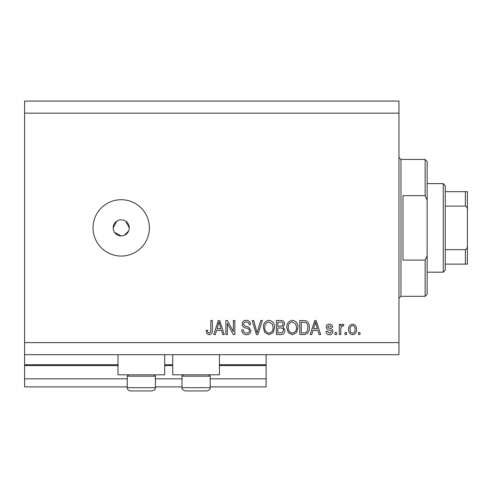 <?xml version="1.0" encoding="UTF-8"?>
<svg xmlns="http://www.w3.org/2000/svg" width="492" height="492" viewBox="0 0 492 492"><rect width="100%" height="100%" fill="white"/><g stroke="black" fill="none" stroke-linecap="round" stroke-linejoin="round"><path stroke-width="0.74" d="M24.6 113.16L398.969 113.16L398.969 101.081L24.6 101.081L24.6 386.89L127.25 386.89M155.429 386.89L181.997 386.89M210.176 386.89L266.129 386.89L266.129 378.84L210.176 378.84M24.6 378.84L127.25 378.84M155.429 378.84L181.997 378.84M219.432 365.556L266.129 365.556L266.129 378.84M266.129 365.556L266.129 364.75L219.432 364.75M24.6 364.75L117.988 364.75M164.685 364.75L172.735 364.75M266.129 354.689L266.129 364.75M164.685 354.689L164.685 374.812L117.988 374.812L117.988 354.689M172.735 354.689L172.735 374.812L219.432 374.812L219.432 354.689M114.519 232.359L121.21 235.939L122.785 235.779M121.21 219.832A8.05 8.05 0 0 0 113.16 227.888A8.05 8.05 0 0 0 121.21 235.939A8.05 8.05 0 0 0 129.261 227.888A8.05 8.05 0 0 0 121.21 219.832M116.739 221.191L113.16 227.888M121.21 199.709A28.179 28.179 0 0 0 93.031 227.888A28.179 28.179 0 0 0 121.21 256.061A28.179 28.179 0 0 0 149.39 227.888A28.179 28.179 0 0 0 121.21 199.709M129.107 229.463L129.261 227.888L125.681 221.191M24.6 354.689L398.969 354.689L398.969 113.16M227.335 323.342L227.335 334.56L225.871 334.56L225.871 320.47L227.433 320.47L233.374 331.7L233.374 320.47L234.838 320.47L234.838 334.56L233.269 334.56L227.335 323.342M250.938 330.642C250.68 333.299 249.198 334.665 246.504 334.744C243.54 334.56 241.966 332.973 241.793 329.984L243.257 329.8C243.442 331.866 244.567 332.967 246.627 333.096C248.325 333.109 249.272 332.309 249.475 330.686C249.038 329.043 247.863 328.158 245.957 328.016C243.663 327.647 242.396 326.356 242.156 324.148C242.371 321.67 243.731 320.384 246.246 320.286C248.927 320.421 250.367 321.823 250.576 324.499L249.112 324.677C248.977 322.918 248.042 322.002 246.295 321.934C244.702 321.909 243.811 322.66 243.62 324.185L244.081 325.612L248.767 327.272L250.938 330.642M262.341 320.47L257.906 334.56L256.393 334.56L252.181 320.47L253.688 320.47L257.07 332.912L260.822 320.47L262.341 320.47M268.964 334.744L264.807 332.531L263.38 327.703C263.214 323.508 265.077 321.042 268.97 320.286C272.789 321.018 274.647 323.435 274.542 327.531L273.109 332.592L268.964 334.744M292.383 334.744L288.232 332.531L286.805 327.703C286.633 323.508 288.497 321.042 292.396 320.286C296.215 321.018 298.072 323.435 297.967 327.531L296.528 332.592L292.383 334.744M312.98 330.353L311.75 334.56L310.224 334.56L314.726 320.47L316.153 320.47L320.655 334.56L319.136 334.56L317.9 330.353L312.98 330.353M359.996 332.549L359.996 334.56L358.533 334.56L358.533 332.549L359.996 332.549M24.6 342.61L398.969 342.61M356.516 329.332C356.706 332.383 355.396 334.191 352.586 334.744C349.812 334.203 348.496 332.432 348.65 329.437C348.49 326.43 349.8 324.665 352.586 324.13C355.329 324.652 356.638 326.387 356.516 329.332M346.454 332.549L346.454 334.56L344.99 334.56L344.99 332.549L346.454 332.549M340.784 329.246L340.784 334.56L339.32 334.56L339.32 324.314L340.784 324.314L340.784 325.95L342.512 324.13L343.89 324.677L343.342 326.141L342.352 325.962L341.042 327.155L340.784 329.246M336.571 332.549L336.571 334.56L335.107 334.56L335.107 332.549L336.571 332.549M332.912 331.436C332.752 333.564 331.602 334.665 329.449 334.744C327.389 334.634 326.227 333.539 325.962 331.448L327.426 331.264L329.554 333.281L331.448 331.688L331.116 330.759L329.732 330.193C327.697 329.947 326.503 328.896 326.141 327.051C326.337 325.132 327.42 324.154 329.394 324.13C331.344 324.166 332.457 325.138 332.727 327.057L331.264 327.242L329.443 325.593L327.604 326.848L328.072 327.697L329.714 328.287C331.682 328.533 332.746 329.585 332.912 331.436M309.308 327.438C309.56 331.608 307.771 333.982 303.951 334.56L299.794 334.56L299.794 320.47L306.006 320.729C308.441 322.205 309.542 324.437 309.308 327.438M284.973 330.421C284.856 333.158 283.435 334.535 280.711 334.56L276.375 334.56L276.375 320.47L280.741 320.47C283.109 320.483 284.394 321.663 284.61 324.013L283.035 326.965L284.973 330.421M216.548 330.353L215.318 334.56L213.799 334.56L218.294 320.47L219.721 320.47L224.229 334.56L222.704 334.56L221.474 330.353L216.548 330.353M209.149 334.744L206.947 333.748L206.111 330.353L207.575 330.169C207.396 331.694 207.944 332.672 209.217 333.096L210.674 332.032L210.871 320.47L212.335 320.47L212.335 330.034C212.618 332.697 211.554 334.265 209.149 334.744M124.291 235.324L128.652 230.963M352.549 325.593C350.753 326.122 349.941 327.401 350.113 329.431C349.941 331.503 350.771 332.783 352.623 333.281C354.412 332.746 355.224 331.46 355.052 329.431C355.224 327.364 354.388 326.085 352.549 325.593M314.782 324.603L313.459 328.705L317.42 328.705L315.44 321.94L314.782 324.603M301.258 322.119L301.258 332.912L303.773 332.912C305.452 333.035 306.621 332.352 307.285 330.858L307.844 327.42C308.041 325.292 307.334 323.619 305.723 322.395L301.258 322.119M292.402 321.934C289.419 322.543 288.041 324.474 288.269 327.721C288.177 330.759 289.542 332.549 292.371 333.096C295.286 332.506 296.664 330.636 296.504 327.488L295.889 324.302L292.402 321.934M277.839 322.119L277.839 326.325L281.861 326.19L283.146 324.246C282.949 322.604 281.984 321.897 280.231 322.119L277.839 322.119M277.839 327.973L277.839 332.912L282.162 332.733L283.509 330.433C283.355 328.674 282.359 327.85 280.538 327.973L277.839 327.973M268.983 321.934C266 322.543 264.622 324.474 264.844 327.721C264.751 330.759 266.123 332.549 268.952 333.096C271.867 332.506 273.238 330.636 273.078 327.488L272.47 324.302L268.983 321.934M218.356 324.603L217.027 328.705L220.988 328.705L219.014 321.94L218.356 324.603M154.058 374.812L155.429 376.183L127.25 376.183L127.25 387.696L155.429 387.696C154.857 388.446 156.708 389.246 152.206 390.919L130.472 390.919C128.51 390.728 127.44 389.652 127.25 387.696C127.44 389.652 128.51 390.728 130.472 390.919M150.823 390.919L152.206 390.919C156.708 389.246 154.857 388.446 155.429 387.696L155.429 376.183M137.735 390.919L144.937 390.919M208.805 374.812L210.176 376.183L181.997 376.183L181.997 387.696L210.176 387.696C209.598 388.446 211.455 389.246 206.954 390.919L185.213 390.919C180.712 389.246 182.569 388.446 181.997 387.696C182.569 388.446 180.712 389.246 185.213 390.919M203.128 390.919L206.954 390.919C211.455 389.246 209.598 388.446 210.176 387.696L210.176 376.183M199.684 390.919L186.603 390.919M425.131 195.681L425.131 159.451L427.148 161.468L427.148 200.213L425.131 195.681L402.991 195.681L402.991 260.09L425.131 260.09L427.148 255.557L427.148 294.308L425.131 296.319L425.131 260.09M427.148 255.557L427.148 200.213M443.249 183.608L445.26 185.619L445.26 270.151L443.249 272.168L443.249 183.608L427.148 183.608M445.26 191.659L467.4 191.659L467.4 264.112L465.389 264.112L467.4 264.112M467.4 210.336C467.609 208.393 466.939 206.984 465.389 206.117L465.389 191.659M445.26 206.117L465.389 206.117M445.26 249.659L465.389 249.659C466.933 248.798 467.603 247.39 467.4 245.434M445.26 264.112L465.389 264.112L465.389 249.659M467.4 191.659L466.773 191.659M24.6 365.556L117.988 365.556M164.685 365.556L172.735 365.556M425.131 159.451L400.98 159.451L400.98 296.319L398.969 298.33M128.615 374.812L127.25 376.183M183.362 374.812L181.997 376.183M400.98 159.451L398.969 157.44M425.131 296.319L400.98 296.319M443.249 272.168L427.148 272.168"/></g></svg>
